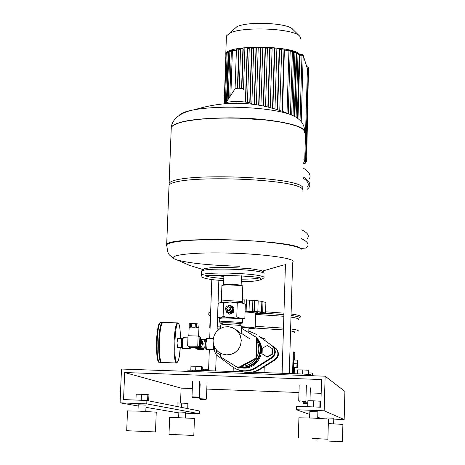 <?xml version="1.0" encoding="UTF-8"?>
<svg xmlns="http://www.w3.org/2000/svg" width="465" height="465" viewBox="0 0 465 465"><rect width="100%" height="100%" fill="white"/><g stroke="black" fill="none" stroke-linecap="round" stroke-linejoin="round"><path stroke-width="0.7" d="M220.631 355.045L216.335 352.354L216.417 349.901M272.089 348.518L267.27 345.53L262.272 348.198L262.091 353.859L267.265 357.079L272.257 354.411L272.438 348.756L272.089 348.518L271.915 354.185L272.257 354.411M266.91 356.858L271.915 354.185M241.428 326.767L241.509 326.767C250.344 327.116 254.896 327.598 255.151 328.209L248.903 328.627M242.329 299.873L254.901 300.39L262.173 301.419L261.83 312.003M262.167 301.599L265.887 302.419L265.556 312.899L259.883 312.271M259.877 312.381L261.516 311.91L254.529 311.608L254.901 300.39M261.516 311.91L261.859 301.372M254.529 311.608L252.512 311.009L246.125 311.009L246.496 299.774M252.512 311.009L252.861 300.431M255.611 314.119L257.203 314.015L256.5 313.712L256.965 313.619L263.608 313.706L260.749 313.119L265.556 312.899M246.125 311.009L245.096 310.934M245.09 311.184C257.093 311.916 260.627 312.637 255.698 313.346M245.061 311.998C252.204 312.393 255.727 312.869 255.634 313.427L255.157 328.034M257.226 338.555C267.642 349.308 258.232 369.291 243.311 368.088L239.539 367.548M257.209 339.02C266.381 350.145 256.709 368.757 242.341 367.629L239.876 367.373M257.18 340.078C265.213 350.959 255.779 368.024 242.294 366.984L240.818 366.868M248.769 332.713L248.926 327.935L241.416 327.203M241.381 328.139L257.244 338.009L256.581 358.445L238.562 368.071L220.567 356.911L220.695 353.319M256.634 337.59L255.965 358.097L237.888 367.757M256.581 358.445L255.965 358.097M257.133 341.426C259.528 346.826 259.354 352.145 256.616 357.387M255.634 358.951C252.193 363.56 247.613 366.013 241.881 366.298M249.449 333.132L254.965 336.555M253.53 335.375L255.645 336.974M236.609 369.21C243.212 372.099 249.629 371.721 255.866 368.071L271.915 357.986C276.018 354.487 276.379 350.633 272.996 346.431L272.461 346.053C275.85 350.267 275.489 354.132 271.374 357.643L255.268 367.769C247.583 372.087 240.068 371.826 232.727 366.99L216.382 354.882L214.708 351.807L214.661 348.302M248.827 331.004L256.355 334.352M303.192 55.329L307.446 68.901L304.697 161.512L303.767 162.564M299.849 57.242L300.117 55.486C299.123 45.675 227.949 44.03 225.792 53.719L225.851 55.538M300.617 38.996L300.657 37.619L299.786 36.264C293.88 28.371 242.41 26.121 229.716 33.207L226.414 35.921L226.362 37.56M281.668 49.703L279.564 49.36L277.657 109.699M276.861 48.988L274.792 48.749L272.891 108.264M272.112 48.494L270.084 48.337L268.195 107.031M267.427 48.174L265.439 48.087L263.556 105.991M262.795 48.011L260.853 47.988L258.976 105.131M258.22 47.994L256.331 48.029L254.46 104.439M253.704 48.116L251.873 48.209L250.042 103.079M249.252 48.389L247.496 48.546L245.694 102.097M244.875 48.837L243.212 49.058L241.881 88.28M240.579 49.493L239.051 49.796L237.743 87.966M229.78 96.871L231.396 50.406L236.4 50.191M227.118 100.946L228.85 51.429L231.367 51.22M225.403 103.311L227.182 52.446L228.821 52.237M224.461 103.73L226.228 53.458L227.158 53.254M224.159 103.753L225.891 54.463L226.199 54.318M258.244 47.261L256.349 104.712L258.244 47.261L260.574 47.314L260.853 47.988M281.691 49.11L284.022 49.104L284.394 50.144L282.482 111.356M276.878 48.354L274.955 108.862L276.878 48.354L279.209 48.407L279.564 49.36M272.135 47.854L270.217 107.543L272.135 47.854L274.466 47.901L274.792 48.749M267.451 47.517L265.538 106.415L267.445 47.57L269.781 47.564L270.084 48.337M262.818 47.325L260.917 105.474L262.818 47.325L265.149 47.372L265.439 48.087M253.733 47.337L251.838 104.114L253.727 47.389L256.058 47.383L256.331 48.029M249.281 47.54L247.438 102.399L249.281 47.54L251.606 47.593L251.873 48.209M244.904 47.883L243.491 89.623L244.904 47.883L247.223 47.936L247.496 48.546M240.62 48.395L239.266 87.949L240.62 48.395L242.933 48.447L243.212 49.058M236.441 49.104L235.075 88.728L236.441 49.104L238.748 49.156L239.051 49.796M284.394 50.144L290.212 50.453L288.259 113.611M290.189 51.167L293.653 51.476L291.706 114.971M293.63 52.19L296.199 52.498L294.258 116.169M296.176 53.208L298.024 53.51L296.089 117.215M298.001 54.219L299.216 54.521L297.292 117.994M299.193 55.265L299.826 55.533L297.925 118.447M299.797 56.41L297.995 118.505M299.658 36.142L292.688 29.254C287.847 22.861 246.991 21.076 236.749 26.813L233.947 29.359M307.423 187.029C309.388 184.245 308.01 181.327 303.302 178.269M303.337 177.066C309.376 180.833 311.19 184.413 308.783 187.802L307.359 189.22M301.5 238.667C307.586 241.661 309.434 244.468 307.04 247.078L305.987 248.025L301.21 248.444M301.768 229.838C307.842 232.942 309.684 235.86 307.289 238.586M303.599 168.307C309.626 172.184 311.44 175.875 309.027 179.374M220.422 327.935L217.167 328.185M220.486 326.07L217.236 326.232M210.116 327.197L209.791 327.36L210.087 328.11M210.529 315.572L210.203 315.752L209.791 327.36M210.599 313.619L208.814 314.23L208.744 314.84L210.087 316.276M210.651 312.166L208.861 312.782L208.837 313.439M233.128 371.512L233.267 367.373M260.29 337.125L265.126 338.95L265.073 340.578M262.713 338.875L265.126 338.95M264.236 366.798L264.05 372.599M294.607 332.527C295.351 332.039 294.002 331.487 290.573 330.888M283.429 329.941L255.18 328.052M292.566 373.651L293.217 351.848L294.827 352.557L294.601 360.015M297.478 364.258L297.199 367.949L296.868 367.728L297.1 360.102L297.426 360.34L297.478 364.258M296.868 367.728L293.752 367.623L297.199 367.949M293.752 367.623L293.694 363.694L296.821 363.799M293.694 363.694L293.979 359.997L297.1 360.102M294.368 367.85L294.194 373.715M293.281 373.68L293.938 351.871M300.047 316.764C301.105 315.909 298.117 314.985 291.084 313.991M283.946 313.16L265.591 311.788M300.001 318.211C301.064 317.368 298.077 316.456 291.038 315.468M283.9 314.642L263.725 313.178M298.501 319.606C299.477 318.851 296.972 318.025 290.985 317.136M283.853 316.276L255.605 314.416M298.152 331.22C299.129 330.534 296.624 329.772 290.631 328.935M283.487 328.121L255.215 326.314M309.911 375.668L309.94 374.534L313.544 375.796M192.51 371.535L192.556 370.187L187.93 370.221L187.866 371.372M192.556 370.187L242.98 371.849M252.297 372.18L304.069 374.093L304.029 375.464M309.94 374.534L304.069 374.093M215.272 348.326L214.196 348.291L213.726 344.949M213.115 340.299C213.063 344.925 214.789 348.738 218.294 351.743L222.148 353.975L226.502 354.888L230.936 354.388L234.994 352.528L238.278 349.494L240.457 345.582L241.312 340.31L240.19 335.178L237.272 330.818L232.802 327.755L228.391 326.663L223.851 327.029L219.672 328.831L216.272 331.865L214.005 335.829L213.115 340.299M237.167 330.557L238.109 331.022M220.515 325.215L220.52 325.058C221.445 324.727 224.543 324.628 229.803 324.756C237.371 325.058 241.254 325.471 241.457 326.006L241.196 333.661L236.005 329.673M217.76 351.29L216.859 350.395M227.211 311.864C230.041 313.178 231.855 312.323 232.651 309.289L231.128 306.359M231.617 306.743L232.186 307.173L233.238 309.725C232.355 312.864 230.483 313.666 227.623 312.137M231.029 306.278L231.396 306.575C233.203 309.603 232.395 311.55 228.96 312.416L227.013 311.724M228.774 312.282L226.595 311.399C224.752 308.371 225.554 306.412 229.007 305.528L231.21 306.435C233.023 309.463 232.209 311.416 228.774 312.282M230.053 307.284L230.861 308.65L230.564 309.963L229.164 310.87L227.687 310.492M229.966 307.22L230.791 308.597L230.495 309.911L229.094 310.823L227.6 310.428M229.861 307.144C231.21 308.929 230.803 310.138 228.646 310.765L227.495 310.353M229.756 307.063C231.105 308.853 230.698 310.056 228.542 310.69L227.385 310.277M228.437 310.614C225.932 309.213 225.973 307.888 228.577 306.633C231.082 308.033 231.041 309.359 228.437 310.614M228.344 310.207C226.252 309.039 226.292 307.935 228.46 306.888C230.553 308.051 230.512 309.161 228.344 310.207M242.538 323.105L242.538 322.925C241.771 321.954 220.445 321.152 219.643 322.065L220.544 323.216M222.241 323.64L220.561 323.227C218.98 322.233 240.649 322.908 241.527 323.884L239.841 324.308M219.468 318.322L219.771 318.467C220.567 317.525 241.893 318.322 242.66 319.321L242.997 319.007L240.794 318.502L229.896 317.74L220.346 317.909L219.468 318.322M221.892 285.737L222.351 285.353C225.2 284.487 242.189 285.254 242.782 286.283L242.259 301.954C241.556 300.919 222.09 300.21 221.352 301.186L221.898 285.533M242.178 285.638L242.155 285.609C241.591 284.65 225.67 283.923 222.997 284.743L222.351 285.353M219.974 302.459L230.437 301.948L241.323 302.744L243.579 303.354M244.863 318.002L245.317 304.395L244.195 303.738L241.323 302.744L237.237 303.192L230.437 301.948L223.572 302.82L220.892 302.186L218.166 303.651L217.69 317.217L220.346 317.909L223.095 316.485L229.896 317.74L236.772 316.88L240.794 318.502L244.863 318.002L243.05 319.141M223.095 316.485L223.572 302.82M236.772 316.88L237.237 303.192M229.164 305.534L230.239 305.197L233.982 307.545L233.819 312.352L229.803 314.276L226.054 311.928L225.891 310.481M233.819 312.352L233.535 312.143L229.512 314.067L226.054 311.928M234.18 307.917L233.901 307.702L233.535 312.143M233.697 307.33L233.901 307.702M229.803 314.276L229.512 314.067M304.697 131.217L302.285 128.677L297.03 126.184L289.125 123.859L278.878 121.801L266.73 120.121L253.233 118.895L239.027 118.186L224.775 118.023L211.145 118.418L198.776 119.348L188.22 120.755L179.92 122.574L174.212 124.713L171.283 127.079L174.212 124.713L179.92 122.574L188.22 120.755L198.776 119.348L211.145 118.418L224.775 118.023L239.027 118.186L266.73 120.121L278.878 121.801L289.125 123.859L297.03 126.184L302.285 128.677L304.697 131.217L304.645 133.037M294.723 116.436L289.532 114.152C275.989 109.868 256.628 107.543 231.454 107.177C217.103 107.142 204.96 107.95 195.015 109.606L195.015 109.606C186.407 111.118 181.176 112.995 179.333 115.25M304.604 130.81C304.395 123.335 299.373 117.779 289.532 114.152L289.532 114.152C258.72 101.364 227.216 99.847 195.015 109.606C193.056 109.914 173.584 113.071 171.289 126.91L171.184 129.543M169.022 185.616L169.103 183.576C172.928 172.079 301.744 176.287 303.011 188.029L302.825 189.749M168.952 187.535L169.028 185.512C172.852 174.096 301.68 178.316 302.953 189.976L302.907 191.47M301.186 249.194C299.838 240.126 170.486 235.575 166.755 244.398C170.486 235.575 299.838 240.126 301.186 249.194M166.627 245.88L169.028 185.512M239.615 266.247C209.895 265.37 188.976 263.242 176.863 259.871C163.488 255.837 188.325 252.106 226.403 253.036C259.499 253.675 291.712 257.709 293.276 261.214M222.253 323.303L222.258 323.169C222.88 322.472 239.243 323.088 239.853 323.832L239.801 325.465M194.666 347.524L195.794 347.564M194.091 347.506L195.998 347.93L197.927 347.634M198.613 336.305L199.078 324.169L198.747 327.651L196.596 327.377L196.73 323.779L195.312 323.681L195.178 327.284L191.673 327.174L191.807 323.576L195.312 323.681M189.15 327.36L189.255 323.768L190.592 323.594L190.458 327.191L189.121 327.36M196.73 323.779L198.881 324.059M191.807 323.576L190.592 323.594M188.017 335.73L198.119 336.044L197.747 346.222L187.645 345.896L188.017 335.73M197.747 346.222L199.531 347.07L199.898 336.974L198.119 336.044M199.531 347.07L189.499 346.745L187.645 345.896M198.898 336.451L199.956 336.712L200.357 337.607L200.037 346.466L198.898 347.541L190.098 347.256L189.121 346.57M200.345 345.908L201.496 342.763L200.572 339.555M200.409 344.088L200.531 340.665M204.036 348.436L203.397 349.471L202.63 349.442M202.967 349.262L203.397 349.471M162.674 322.419L162.012 322.419C160.367 324.32 159.28 330.563 158.739 341.147C158.478 355.045 159.396 362.171 161.489 362.526M181.949 338.822L181.158 342.815L181.931 347.367M182.071 338.828L181.809 338.625L181.129 342.804L181.827 347.367M177.833 338.503L176.996 342.67L177.572 347.419L181.553 347.547M163.337 322.46L162.645 322.443L161.843 323.663C160.582 326.982 159.762 332.818 159.379 341.165C159.088 352.702 159.757 359.788 161.372 362.427L176.043 362.996M161.303 362.345L160.774 361.77C159.204 359.213 158.559 352.354 158.838 341.188C159.21 333.109 160.006 327.459 161.227 324.245L162.198 322.96M238.597 370.024C245.404 373.558 252.135 373.401 258.79 369.565L274.577 359.648C278.611 356.207 278.965 352.418 275.64 348.285L258.807 336.114M259.848 336.817L276.158 348.651C279.471 352.772 279.116 356.545 275.094 359.974L259.365 369.855L253.867 372.233M242.643 371.837L240.492 370.971M178.659 417.524L178.862 412.037L181.769 412.1L185.622 412.333L185.419 417.808M169.638 417.349L194.434 418.407L193.818 435.443L168.993 434.368L193.818 435.455M138.221 404.777L146.056 405.114L145.807 411.432M127.503 410.932L139.523 411.159L156.252 412.17L155.484 431.944L126.701 430.695L155.484 431.968M326.854 418.796L326.878 417.936L333.8 418.233L333.649 423.801M328.313 423.574L342.897 424.4L342.432 441.733M328.982 441.087L342.432 441.75L328.982 441.087M309.835 411.513L317.886 411.839L317.7 418.285M298.925 417.808L312.695 418.064L328.441 419.023L327.883 439.204M312.114 438.431L327.877 439.227L312.114 438.431M319.839 407.171L320.007 401.179L313.712 400.842L307.877 400.72L307.702 406.701M313.538 406.927L313.712 400.842M320.275 407.189L320.437 401.4L320.007 401.179M147.608 400.627L147.841 394.64L141.447 394.297L136.169 394.198L135.931 400.063M141.215 400.266L141.447 394.297M148.684 400.842L148.922 394.878L147.841 394.64M187.029 408.491L187.221 403.335L177.124 402.94L176.991 406.486M181.6 407.404L181.757 403.05M187.825 408.648L188.017 403.51L187.221 403.335M121.487 369.036L325.128 376.202L324.163 410.81L296.408 409.723L296.507 406.271L320.78 407.206L321.559 379.533L124.666 372.529L123.556 399.58L146.899 400.487L146.766 403.882L120.092 402.841L121.487 369.036M333.777 419.099L344.158 419.511L344.908 391.396L325.128 376.202M344.158 419.511L324.163 410.81M321.117 418.448L317.729 417.256M309.754 414.437L296.408 409.723M180.542 403.021L181.094 388.124L124.666 372.529M181.094 388.124L192.295 388.542M199.357 388.804L199.973 388.827M206.809 389.083L298.96 392.501M310.213 392.919L321.17 393.326M185.593 413.182L199.316 413.728L199.415 410.961L146.899 400.487M199.316 413.728L146.766 403.882M178.833 412.908L145.969 407.357M138.169 405.997L120.092 402.841M267.625 342.298L268.003 342.566M307.813 402.806L302.953 402.707L303.517 403.306L307.795 403.405M307.789 403.544L303.517 403.306M308.748 372.854L312.341 373.07L312.277 375.278M312.341 373.07L312.736 373.349L312.672 375.429M299.175 385.252L298.71 400.877L305.894 401.185M302.07 401.539L305.209 401.766L302.07 401.539M308.272 374.331L308.394 370.262L308.812 370.564L308.702 374.366M308.394 370.262L302.762 369.925L302.645 374.04M302.762 369.925L297.588 369.89L297.472 373.843M200.153 399.342L205.809 399.598L200.153 399.342L199.619 398.738L206.454 399.04L206.989 384.073M208.616 369.443L203.339 369.134L203.286 370.524M203.339 369.134L202.211 369.123M199.061 397.127L191.993 396.808L192.551 397.436L198.381 397.697L192.551 397.441M190.813 370.146L190.958 366.199L195.829 366.222L202.292 366.873L202.159 370.489M195.829 366.222L195.678 370.285M201.508 366.565L201.368 370.466M262.667 312.614L263.016 301.756M257.831 311.736L258.185 300.82M249.025 310.992L249.385 300.047M244.096 303.674L244.224 299.797M262.283 313.393L262.295 313.026M255.866 368.071L255.268 367.769M272.298 345.855L271.758 345.472M271.915 357.986L271.374 357.643M303.732 163.703L304.651 163.709L304.639 163.395L303.744 163.389M304.691 163.802L303.732 163.79L304.697 163.802L305.813 162.744L308.621 68.018L305.819 162.738L304.685 163.802L305.778 162.645L304.639 163.395M308.469 67.39L307.522 66.826L308.586 67.896L308.295 67.838L305.488 162.599M306.83 66.826L307.522 66.826L308.295 67.838M307.516 66.832L306.83 66.832M306.9 67.041L307.499 67.041M308.557 67.623L308.621 68.024M306.65 160.855L306.418 161.471M308.202 82.282L306.65 160.826L305.825 162.448M301.215 121.574L303.197 55.492L302.081 54.364L301.994 55.242L303.197 55.492L307.446 68.901M300.123 55.242L301.994 55.242L300.035 120.266M304.697 161.512L303.854 159.542M232.419 50.197L230.855 95.226M229.867 51.22L228.193 99.307M228.199 52.237L226.461 101.957M260.574 47.314L258.68 105.078M284.022 49.104L282.075 111.211M281.685 49.11L279.761 110.397L281.691 49.058M279.209 48.407L277.28 109.577M274.466 47.901L272.542 108.165M269.781 47.564L267.869 106.956M265.149 47.372L263.242 105.927M256.058 47.383L254.169 104.404M251.606 47.593L249.752 102.98M247.223 47.936L245.398 102.056M242.933 48.447L241.579 88.21M238.748 49.156L237.417 87.99M288.957 50.139L287.01 113.1M292.404 51.167L290.456 114.483M294.955 52.19L293.02 115.541M296.78 53.208L294.856 116.506M242.66 319.321L242.544 322.931M219.765 318.641L219.643 322.065M304.866 132.048L304.703 131.049C303.226 124.504 267.288 117.936 230.175 117.848C196.497 118.098 176.869 121.121 171.289 126.91M242.486 88.658L239.103 87.961L235.685 88.478M243.172 89.059L241.678 88.455L238.661 88.193L235.889 88.426L234.947 88.972M251.815 104.108C250.641 101.393 229.071 100.498 225.757 103.032L225.229 103.666M166.621 246.049L166.749 244.567C172.288 240.975 192.016 239.376 225.944 239.76C263.341 240.417 299.623 245.183 301.186 249.362M205.361 275.681C207.262 276.826 213.412 277.779 223.805 278.535M241.358 279.163C250.339 279.163 256.291 278.762 259.214 277.971M241.289 281.273C253.041 281.93 260.615 280.75 264.01 277.733L264.074 277.111C260.365 275.123 248.723 273.792 229.129 273.112C213.348 272.85 204.106 273.432 201.403 274.862L201.31 275.42M202.077 277.059L201.403 274.862L201.543 270.956L204.641 268.631L210.407 267.747L226.891 267.323L249.589 268.567L260.911 270.415L263.696 271.827L264.196 273.193C260.493 271.165 248.851 269.81 229.268 269.142C213.493 268.886 204.251 269.491 201.543 270.956L201.519 271.606M213.778 275.385L223.88 276.413M241.428 277.035L251.53 276.733M199.904 336.672L200.636 337.753L200.316 346.611L199.183 347.675M198.898 347.541L189.83 347.216M190.388 347.39L190.098 347.256M199.956 336.712L200.636 337.753L200.037 346.466M189.354 346.925L189.906 348.802M190.644 347.396L190.941 348.198L191.231 347.872M193.969 347.634L191.952 347.436M189.772 348.773L182.821 348.576L182.268 342.781L183.268 337.718M182.571 338.311L181.722 342.804L182.21 347.913M201.938 345.786L202.531 344.245L202.566 342.054L202.025 340.496L200.601 338.793L202.653 343.263C202.199 346.57 200.316 348.343 197.009 348.564L194.457 347.832M193.696 347.495L196.079 348.134L198.497 347.651M200.328 346.309L201.74 342.81L200.584 339.223M213.383 349.546L206.39 349.343L205.902 343.536L206.815 338.456M204.559 339.671L203.844 343.548L204.28 347.989M205.239 348.593L205.286 339.671L205.623 339.026M213.115 341.275L213.511 349.57M214.435 348.297L214.086 348.948L213.65 344.681M196.067 348.454L199.177 349.575L203.228 347.93M197.52 348.558L199.055 348.866L202.095 347.896M200.648 347.849L199.247 348.157M204.426 348.012L200.084 349.994L197.567 349.273M202.333 339.595L200.723 338.886L202.327 339.595M161.128 322.396L160.431 322.373C158.78 324.274 157.681 330.516 157.147 341.095C156.856 353.522 157.623 360.671 159.443 362.537M159.977 322.896C156.333 322.937 155.176 361.572 158.821 361.869M177.752 322.809L178.13 322.948C179.507 323.809 180.286 329.017 180.461 338.584C180.339 329.749 179.641 324.715 178.362 323.471C174.84 320.53 173.259 362.148 176.898 362.497C178.38 362.258 179.478 357.26 180.199 347.506C180.019 355.109 178.856 360.282 176.712 363.02M162.645 322.443L177.217 322.873C175.66 324.779 174.625 331.034 174.108 341.636C173.823 354.086 174.532 361.247 176.235 363.113M258.79 369.565L259.365 369.855M274.949 347.721L275.466 348.087M274.577 359.648L275.094 359.974M257.209 313.968L257.221 313.613M253.907 311.242L254.262 300.437M263.707 313.625L263.725 313.038M272.996 346.431L272.461 346.053M303.075 54.963L302.081 54.364L300.152 54.37M236.749 26.813L229.716 33.207M226.414 35.921L225.792 53.719M218.852 280.279L217.074 330.958M216.237 354.719L215.667 370.93M211.813 279.535L209.715 338.549M209.326 349.413L208.57 370.698M285.44 264.643L282.098 373.261M292.636 262.737L289.276 373.529M208.861 312.782L208.814 314.23M187.93 370.221L187.889 371.372M220.52 325.058L220.404 328.389M236.639 330.208L239.115 331.83M241.213 333.207L250.106 339.026M232.186 307.173L231.599 306.731M242.358 302.488L242.672 302.977L232.244 302.006L221.532 302.012L221.352 301.186M243.265 303.163L244.195 303.738M242.16 285.62L242.794 286.289M219.387 318.24L218.591 317.746M236.656 102.922L236.644 103.218M243.143 89.007L241.94 88.298L239.492 87.961L236.836 88.054L235.127 88.693L225.757 103.032M302.785 188.244L302.802 187.68M169.103 183.576L171.283 127.079M173.91 258.47C168.621 254.117 167.853 255.767 166.749 244.567L166.755 244.398M176.863 259.871L189.534 265.341L202.711 269.468M262.58 271.037L284.191 264.818M241.155 285.26L241.469 275.844M223.595 284.632L223.921 275.216M202.467 277.338C205.361 278.82 212.453 279.924 223.735 280.651M260.65 278.401C262.068 275.809 203.961 274.577 205.594 275.733M222.2 324.797L222.258 323.169M188.837 335.759L189.15 327.337M200.316 346.605L200.177 347.099M182.466 348.448C181.17 345.175 181.379 341.595 183.094 337.712L187.941 337.863M201.397 339.566L205.286 339.671L206.658 338.45L213.266 338.66M204.972 348.262L205.64 349.07M214.441 348.297L213.854 349.424M199.921 347.826L204.193 347.965M191.156 347.936L190.679 348.5M159.948 362.444L160.82 362.473M159.106 362.427C155.961 362.444 154.839 328.052 160.431 322.373L162.012 322.419M161.227 324.245L161.843 323.663M177.688 338.497L181.809 338.625M181.809 338.816L182.193 338.828M276.158 348.651L275.64 348.285M298.327 437.943L298.925 417.75M309.649 417.954L309.841 411.49M316.996 440.646L317.049 438.861M126.701 430.695L127.503 410.88M137.966 411.095L138.221 404.759M168.993 434.368L169.638 417.308M302.994 401.743L302.965 402.696M310.358 387.845L309.986 400.76M305.894 401.161L306.354 385.531M298.693 400.888L299.274 401.51M305.243 401.731L305.813 401.196M199.619 398.738L200.153 383.794M206.384 399.051L205.838 399.569M199.619 381.666L199.061 397.104M198.416 397.668L198.979 397.133M192.562 381.376L191.993 396.808"/></g></svg>
